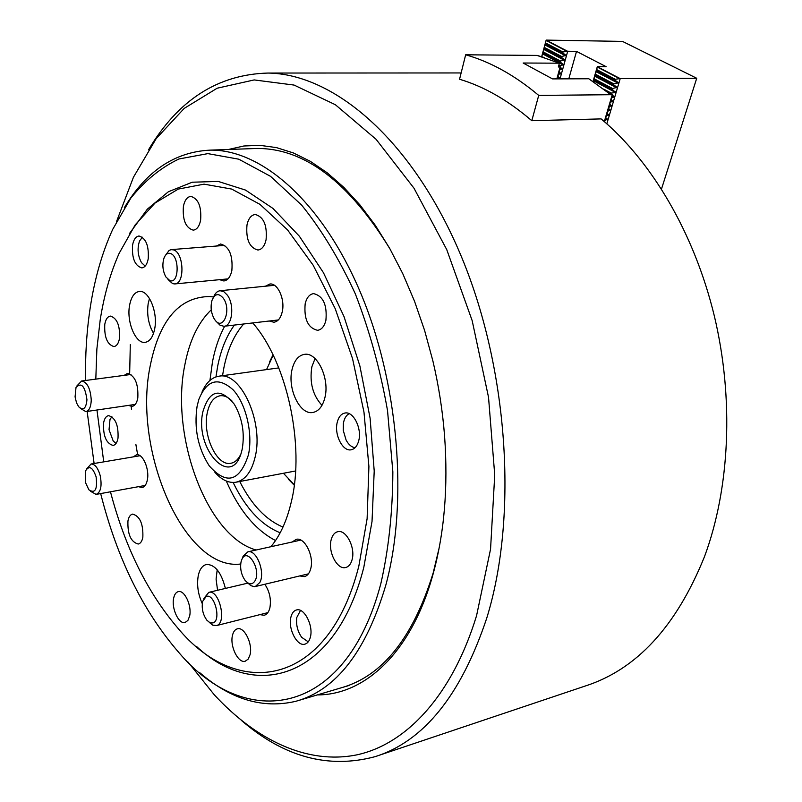 <?xml version="1.0" encoding="UTF-8"?>
<svg xmlns="http://www.w3.org/2000/svg" width="802" height="802" viewBox="0 0 802 802"><rect width="100%" height="100%" fill="white"/><g stroke="black" fill="none" stroke-linecap="round" stroke-linejoin="round"><path stroke-width="1.2" d="M188.099 662.161L214.294 694.813C256.099 740.025 307.136 764.847 356.659 754.893C405.902 744.396 451.977 696.186 476.578 615.625L490.553 549.159L494.734 474.984L488.528 397.261L472.167 320.62L446.744 249.612L413.982 188.189L376.088 139.307L335.386 104.731L294.093 85.072L254.174 79.929L217.162 88.21L184.229 108.38L156.159 138.656L133.443 177.232L116.621 221.332M148.53 149.804C178.094 99.969 217.944 74.385 268.089 73.052C333.532 73.964 411.105 138.766 459.726 252.66C508.308 366.334 518.483 515.897 486.694 618.302C460.919 695.374 423.646 741.509 374.885 756.717C328.178 769.148 283.597 756.968 241.141 720.186M228.46 149.473L243.858 145.994L259.898 145.332L276.439 147.608L293.301 152.911L310.304 161.312L327.226 172.811L343.857 187.387L359.968 204.941L375.326 225.332L389.682 248.369L402.825 273.783L414.524 301.251L424.599 330.424L432.869 360.87C438.684 385.562 442.584 410.524 444.559 435.757C448.288 487.315 444.318 533.932 432.659 575.605C411.045 652.848 364.78 695.003 317.321 694.913M130.305 344.619L129.673 373.11M131.107 405.02L131.488 409.541M135.859 444.388L137.633 454.614M344.289 686.893L341.301 687.785C382.333 676.226 412.96 637.941 433.19 572.929L439.135 547.987M378.534 755.494L584.919 686.131C636.477 669.7 676.357 626.492 704.547 556.498C729.85 488.298 734.141 399.045 714.361 316.108C694.342 233.232 651.565 161.062 601.129 118.896L531.796 120.701L538.723 95.398L612.237 94.696L606.512 91.288M538.723 95.398C514.804 75.308 490.443 61.774 465.661 54.797L459.556 79.248C484.077 86.556 508.157 100.38 531.796 120.701M390.273 249.412C348.92 181.924 304.519 148.27 257.051 148.46L209.974 150.134C260.891 149.142 321.291 200.66 359.908 291.206C398.474 381.592 408.589 501.21 385.882 584.899C366.283 651.164 336.339 689.941 296.058 701.239C262.986 709.068 230.896 699.555 199.788 672.708M612.527 94.486L612.868 95.618L611.144 99.298L611.515 100.18L609.951 103.338L608.517 110.325L607.264 112.43L607.495 113.814L605.931 116.962L605.851 119.378L604.487 121.744M465.661 54.797L537.029 55.418L559.395 63.188L558.342 66.997L560.418 66.817L560.869 67.98L559.305 70.997L559.626 72.441L558.062 75.468L558.382 76.892L557.49 78.877M559.395 63.188L523.135 63.017L552.498 78.897L588.828 78.766L610.522 94.496M604.307 121.593L612.237 94.696M537.841 55.649L541.21 56.611M560.418 66.817L558.653 65.874M556.819 78.887L560.117 67.007M273.201 355.196L266.555 369.592M269.482 362.113L273.021 354.815M283.437 473.27L294.314 484.809M294.264 485.23L288.58 479.436M242.244 448.94L241.623 451.506C231.938 489.902 194.174 449.331 202.886 411.697C209.573 389.812 220.019 387.296 234.224 404.138C242.224 417.892 244.891 432.819 242.244 448.94M231.868 400.85C227.999 397.01 224.109 395.316 220.179 395.747C213.763 396.96 209.462 402.654 207.267 412.85C202.284 434.925 216.71 466.453 230.735 463.295C234.775 462.594 238.064 459.716 240.61 454.664M248.44 454.804C253.071 433.511 245.953 403.536 233.101 389.812C218.314 376.689 206.906 379.847 198.886 399.296L197.102 406.213C193.873 428.358 197.944 448.258 209.292 465.922C226.595 485.3 239.638 481.601 248.44 454.804M201.914 392.298C206.034 382.634 211.798 377.261 219.207 376.158C240.71 371.567 263.798 421.862 255.247 456.609C251.658 471.736 245.171 480.288 235.778 482.253C228.61 483.235 221.653 479.927 214.916 472.318M611.004 93.674L611.174 93.082L603.625 89.072M541.741 56.772L544.207 57.543M559.004 66.065L558.814 65.293M593.119 81.563L594.082 78.756L612.527 88.491L612.267 89.373L615.615 92.511L611.174 93.082M593.821 79.629L612.267 89.373M541.861 56.3L543.074 51.849L560.418 61.002L560.177 61.864L563.445 64.922L559.174 65.483M542.844 52.711L560.177 61.864M594.082 78.756L595.395 74.195L613.881 83.889L613.62 84.771L617.129 87.388L612.527 88.491M595.144 75.077L613.62 84.771M543.074 51.849L544.287 47.398L561.661 56.501L561.42 57.373L564.839 59.919L560.418 61.002M544.047 48.25L561.42 57.373M606.833 123.809L620.227 78.546L615.244 79.278L614.984 80.16L618.492 82.786L613.881 83.889M661.51 188.981L696.717 78.265L620.227 78.546M612.748 95.318L614.262 97.092L612.137 97.363M611.395 99.889L612.908 101.664L610.793 101.924M610.051 104.45L611.715 105.694L609.45 106.486M608.708 108.992L610.372 110.235L608.106 111.027M607.365 113.533L608.878 115.287L606.773 115.548M606.031 118.054L607.695 119.287L605.44 120.069M595.395 74.195L596.718 69.614L615.244 79.278M596.457 70.496L614.984 80.16M596.718 69.614L597.31 66.656L606.142 66.676L576.518 51.378L567.485 51.228L562.914 52L562.673 52.862L566.092 55.418L561.661 56.501M593.029 81.513L597.31 66.656M568.798 78.837L576.518 51.378M560.017 78.867L567.706 51.278M560.708 67.669L562.342 68.882L560.157 69.664M559.465 72.14L560.959 73.864L558.914 74.125M558.232 76.591L559.716 78.315L557.681 78.576M544.287 47.398L545.5 42.927L562.914 52M545.26 43.789L562.673 52.862M541.651 56.752L546.172 40.1L622.512 41.403L696.717 78.265M545.5 42.927L546.172 40.1M546.162 40.15L567.485 51.228M597.31 66.706L619.996 78.496M349.201 413.682C346.153 415.266 344.198 418.544 343.356 423.536L343.246 430.383L346.083 440.017C348.569 444.649 351.567 447.215 355.085 447.706M300.499 610.442L296.81 617.43C295.918 624.658 297.532 631.284 301.672 637.309L308.239 641.851M111.879 416.669L109.984 419.556L109.042 429.712L113.232 441.06L116.049 443.396M142.405 237.212L139.598 240.891C137.092 248.329 137.723 255.577 141.493 262.645L145.182 266.084M305.171 303.778C303.858 319.196 307.998 328.048 317.592 330.314C321.602 329.692 324.369 326.364 325.903 320.339C327.276 304.9 323.186 295.988 313.632 293.622C309.502 294.224 306.685 297.612 305.171 303.778M337.271 422.223C333.963 434.353 342.594 451.716 351.106 449.792C354.755 449.05 357.291 446.032 358.715 440.759C362.123 428.619 353.441 411.165 345.03 413.01C341.261 413.732 338.675 416.809 337.271 422.223M331.176 539.746C327.787 551.706 337.201 569.981 345.622 567.525C348.72 566.743 350.875 564.117 352.098 559.656C355.607 547.686 346.113 529.31 337.792 531.696C334.594 532.468 332.389 535.155 331.176 539.746M290.925 617.079C287.758 628.477 297.081 646.753 304.88 644.166C307.507 643.425 309.331 641.099 310.354 637.199C313.632 625.771 304.219 607.415 296.519 609.951C293.803 610.693 291.938 613.059 290.925 617.079M232.46 635.455C229.693 646.181 238.234 663.595 245.211 661.229L248.189 659.114L250.064 654.733C252.921 643.976 244.309 626.492 237.402 628.818C234.986 629.48 233.342 631.695 232.46 635.455M173.653 598.202C171.297 608.367 178.796 624.487 185.051 622.512L187.889 620.457L189.633 616.056C192.069 605.881 184.5 589.681 178.315 591.635C176.009 592.227 174.455 594.412 173.653 598.202M127.939 520.969C127.478 534.353 130.906 542.042 138.215 544.047C140.51 543.505 142.054 541.26 142.846 537.29C143.327 523.886 139.929 516.147 132.641 514.102C130.285 514.643 128.721 516.929 127.939 520.969M103.558 423.095C103.067 435.987 106.235 443.436 113.072 445.431C115.548 444.93 117.192 442.483 118.024 438.072C118.546 425.15 115.398 417.662 108.571 415.626C106.044 416.118 104.37 418.604 103.558 423.095M104.771 324.389C104.19 337.161 107.247 344.549 113.944 346.574C116.711 346.113 118.566 343.386 119.498 338.394C120.11 325.592 117.072 318.153 110.395 316.088C107.558 316.549 105.684 319.306 104.771 324.389M132.541 245.242C131.799 258.254 134.896 265.813 141.814 267.898C144.992 267.457 147.127 264.429 148.22 258.795C148.992 245.753 145.924 238.164 139.027 236.009C135.779 236.44 133.613 239.527 132.541 245.242M183.397 206.455C182.455 220.049 185.733 227.938 193.242 230.144C196.861 229.693 199.327 226.385 200.62 220.219C201.613 206.605 198.365 198.665 190.876 196.4C187.167 196.831 184.671 200.189 183.397 206.455M246.986 224.951C245.813 239.397 249.462 247.758 257.913 250.034C261.883 249.532 264.6 246.104 266.074 239.748C267.297 225.282 263.698 216.861 255.277 214.495C251.196 214.986 248.43 218.475 246.986 224.951M292.159 542.012L296.249 539.335C304.6 536.919 314.234 556.077 310.775 568.488C309.582 573.129 307.427 575.846 304.319 576.628L299.717 575.946M264.82 584.267C269.622 591.505 271.317 599.335 269.903 607.766C268.85 612.036 266.936 614.543 264.159 615.284L259.898 614.643M133.332 456.869L136.52 454.794C142.726 453.3 149.623 469.07 147.378 479.776C146.455 484.398 144.661 487.004 141.984 487.576L138.445 486.684M124.18 375.366L127.458 373.401C135.027 375.637 138.475 383.837 137.814 397.993C136.821 403.075 134.886 405.882 131.999 406.424L128.47 405.401M216.41 246.034L220.59 244.008C229.242 246.475 232.991 255.307 231.858 270.515C230.425 276.941 227.758 280.429 223.848 280.971L219.618 279.677M265.402 286.214L269.883 284.008C277.763 282.825 285.231 299.447 282.254 311.767C280.73 318.123 277.943 321.612 273.873 322.234L269.302 321.011M129.543 305.522C126.435 321.873 135.628 343.928 145.062 342.354C149.844 341.582 153.062 337 154.736 328.599C158.004 312.229 148.721 289.943 139.408 291.437C134.445 292.199 131.157 296.89 129.543 305.522M149.493 298.484L148.18 303.607C146.706 314.685 148.49 324.589 153.543 333.321M292.028 369.602C287.266 388.609 299.868 415.095 312.73 412.499C318.574 411.406 322.625 406.474 324.89 397.682C329.913 378.664 317.201 351.928 304.549 354.344C298.414 355.386 294.244 360.479 292.028 369.602M315.046 358.574L311.858 366.815C309.392 382.474 312.76 395.316 321.983 405.341M225.392 588.437C221.322 572.417 215.006 564.428 206.445 564.478C202.395 565.49 199.668 569.219 198.254 575.686C196.69 584.858 198.024 594.172 202.264 603.635M217.192 569.821L216.089 579.124L217.563 590.282M100.671 493.571C117.012 558.312 143.077 611.304 178.866 652.537C244.891 730.973 345.411 718.582 380.86 583.575C388.669 549.28 392.669 512.037 392.85 471.837L387.526 410.574C380.268 369.501 369.532 330.614 355.336 293.893C339.487 259.387 321.592 229.793 301.642 205.101L270.555 176.35L238.806 159.197L207.858 153.623L178.946 158.976C160.971 167.538 144.921 180.6 130.796 198.144L112.751 229.292C102.155 252.5 94.646 278.655 90.205 307.778C86.676 331.116 85.132 355.346 85.583 380.489M124.37 207.678C146.134 171.147 174.666 151.959 209.974 150.134M213.613 297.031L209.923 296.519C179.026 296.8 159.027 320.399 149.914 367.326C132.962 451.626 184.64 571.235 240.7 564.017M270.865 546.733C280.038 535.796 286.855 520.829 291.316 501.831C305.241 445.491 286.905 361.622 252.73 322.935M211.277 309.803C198.234 322.294 189.392 340.79 184.761 365.291C170.124 436.529 207.006 536.598 256.119 550.002M224.67 326.203C219.177 336.419 215.116 348.238 212.51 361.632L209.944 380.429M226.294 481.02C239.006 510.212 255.417 530.052 275.527 540.538M110.465 491.786C124.982 547.014 147.378 592.367 177.633 627.856C237.542 700.587 328.158 687.805 358.845 566.062L367.115 518.714L368.91 466.493L363.978 412.128L352.529 358.564L335.236 308.73L313.141 265.171L287.567 229.923L259.938 204.34L231.678 189.071L204.069 184.159L178.244 189.092L155.057 203.036L135.197 224.861L119.137 253.352C110.355 273.151 104.039 295.377 100.19 320.028L96.872 349.02L95.809 379.135M196.64 646.572C255.818 701.82 335.527 678.893 363.797 567.375L372.018 521.521L374.213 471.005L370.113 418.263L359.877 365.933L344.038 316.64L323.487 272.76L299.367 236.219L272.941 208.41L245.502 190.074L218.244 181.432L192.249 182.214L168.39 191.748L147.347 209.142L129.623 233.332M96.962 410.002L103.739 461.862M87.137 411.436L94.105 463.496M214.625 319.437C222.806 332.239 232.029 309.933 223.247 298.154C218.705 292.9 214.986 293.562 212.079 300.148C210.325 306.474 210.986 312.61 214.044 318.524L214.625 319.437M213.583 297.111C215.126 293.171 217.312 291.046 220.149 290.725L223.878 291.727L227.357 295.156C234.725 304.79 232.299 326.284 223.938 326.284L220.099 325.271L216.55 321.732M170.385 253.482C167.738 252.76 165.643 254.204 164.099 257.803C162.034 264.339 162.616 270.715 165.854 276.921L169.763 280.55C179.097 284.62 179.808 255.988 170.385 253.482M165.603 255.156L169.102 250.435L171.057 249.653L173.422 249.853C183.959 252.419 185.102 284.189 174.706 283.938L172.63 283.637L167.989 279.487M86.947 399.737C85.002 386.013 81.353 381.942 76 387.526L75.077 396.86L76.541 402.885L78.666 406.734C83.298 410.975 86.055 408.639 86.947 399.737M76.982 385.832L81.614 381.01C87.268 382.163 90.476 388.529 91.248 400.108C90.967 406.975 89.172 410.814 85.844 411.627L80.34 408.338M206.164 596.498L202.675 601.32C201.432 608.197 202.836 614.502 206.886 620.227L209.913 622.703L212.901 622.953C221.653 620.748 214.495 592.738 206.164 596.498M203.838 598.523L208.791 592.357C219.227 589.159 227.227 622.984 216.61 625.54L212.761 625.179L209.282 622.362M85.493 482.533L88.862 489.791C95.137 493.852 97.553 489.531 96.11 476.829C92.731 467.265 89.253 465.21 85.684 470.674L85.493 482.533M86.616 468.959L91.067 464.007C94.947 464.037 97.994 467.907 100.21 475.626C102.135 486.062 100.761 492.328 96.12 494.403L90.556 491.315M255.226 580.478C261.312 569.129 247.166 546.934 241.903 559.355L241.051 561.851C239.918 568.468 241.222 574.573 244.961 580.187C249.031 584.929 252.46 585.019 255.226 580.478M242.485 557.871L243.186 556.087L247.888 551.826C256.44 549.24 265.522 572.307 259.848 582.452L255.297 586.543L254.214 586.653L250.815 585.64L247.517 582.723M243.698 323.988C234.184 334.765 227.567 349.401 223.858 367.897L222.535 375.697M215.959 376.9L217.653 366.263C220.931 349.672 226.515 335.938 234.405 325.071M239.738 481.501C251.537 504.779 265.953 519.967 282.986 527.064M280.169 532.779C261.442 525.25 245.763 508.468 233.111 482.463M597.229 67.027L619.695 78.696M546.092 40.461L567.204 51.428M544.879 44.922L565.941 55.939M545.019 44.411L566.092 55.418M595.916 71.599L618.332 83.318M596.066 71.077L618.492 82.786M543.666 49.383L564.688 60.431M543.806 48.872L564.839 59.919M594.603 76.16L616.969 87.919M594.753 75.629L617.129 87.388M542.463 53.824L563.445 64.922M542.593 53.313L563.585 64.401M593.29 80.701L615.615 92.511M593.44 80.18L615.766 91.979M560.688 68.591L562.192 69.393M560.839 68.08L562.342 68.882M612.678 96.25L614.262 97.092M612.828 95.719L614.412 96.561M559.455 73.052L560.959 73.864M559.596 72.541L561.099 73.343M611.335 100.811L612.908 101.664M611.485 100.29L613.059 101.132M558.212 77.503L559.716 78.315M558.362 76.992L559.856 77.794M609.981 105.373L611.555 106.215M610.142 104.841L611.715 105.694M608.648 109.904L610.212 110.756M608.798 109.383L610.372 110.235M607.304 114.435L608.878 115.287M607.465 113.914L609.029 114.766M605.971 118.957L607.535 119.809M606.132 118.435L607.695 119.287M461.13 72.952L268.089 73.052M278.795 367.897L219.207 376.158M295.597 470.974L236.42 482.132M349.081 685.469L298.986 700.367M224.199 326.254L278.324 319.958M220.149 290.725L274.454 285.312M171.568 249.592L224.811 245.372M174.926 283.918L227.999 278.885M81.614 381.01L130.987 374.464M85.994 411.606L135.257 404.419M216.39 625.61L267.848 612.638M208.791 592.357L247.858 583.124M96.26 494.383L145.162 485.461M91.067 464.007L140.059 455.736M247.888 551.826L300.83 540.087M255.507 586.493L308.369 573.871"/></g></svg>
